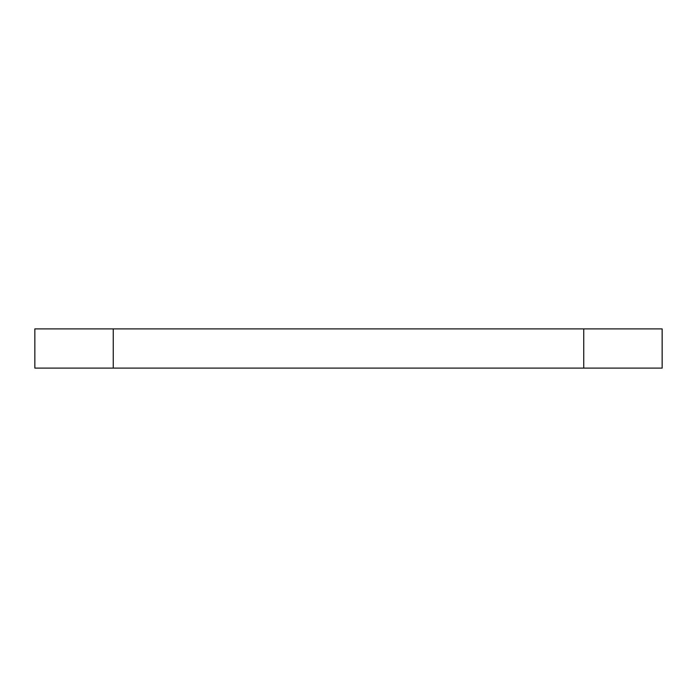 <?xml version="1.0" encoding="UTF-8"?>
<svg xmlns="http://www.w3.org/2000/svg" width="697" height="697" viewBox="0 0 697 697"><rect width="100%" height="100%" fill="white"/><g stroke="black" fill="none" stroke-linecap="round" stroke-linejoin="round"><path stroke-width="1.05" d="M34.85 328.897L113.263 328.897L113.263 368.103L34.85 368.103L34.85 328.897M583.737 328.897L662.15 328.897L662.15 368.103L583.737 368.103L583.737 328.897L113.263 328.897M583.737 368.103L113.263 368.103"/></g></svg>
